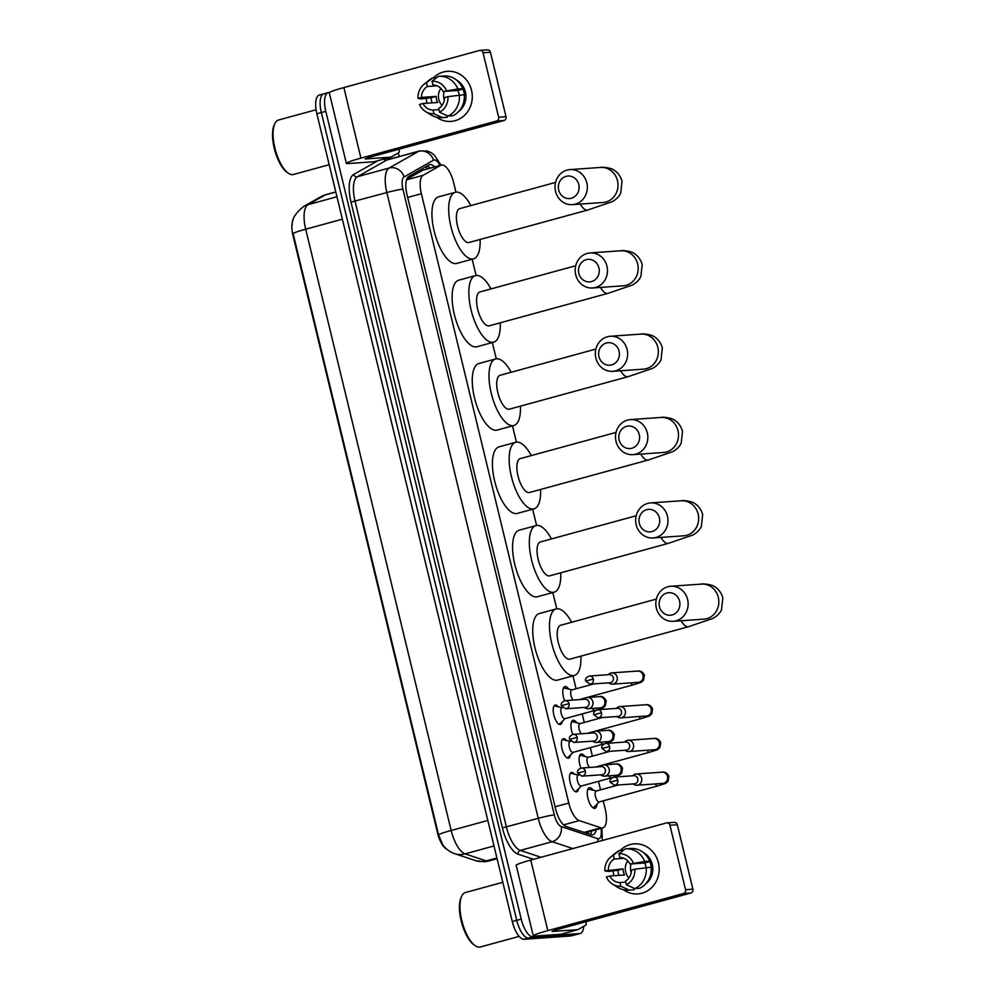 <?xml version="1.0" encoding="UTF-8"?>
<svg xmlns="http://www.w3.org/2000/svg" width="997" height="997" viewBox="0 0 997 997"><rect width="100%" height="100%" fill="white"/><g stroke="black" fill="none" stroke-linecap="round" stroke-linejoin="round"><path stroke-width="1.5" d="M562.233 721.392A10.032 3.876 -105.3 0 1 560.439 724.445A10.032 3.876 -105.3 0 1 560.14 724.495A10.032 3.876 -105.3 0 1 553.946 715.41A10.032 3.876 -105.3 0 1 555.142 705.078A10.032 3.876 -105.3 0 1 555.429 705.029A10.032 3.876 -105.3 0 1 558.245 706.786M570.396 755.09A10.032 3.876 -105.3 0 1 568.589 758.144A10.032 3.876 -105.3 0 1 568.29 758.194A10.032 3.876 -105.3 0 1 562.109 749.108A10.032 3.876 -105.3 0 1 563.293 738.777A10.032 3.876 -105.3 0 1 563.579 738.727A10.032 3.876 -105.3 0 1 566.396 740.484M578.547 788.789A10.032 3.876 -105.3 0 1 576.74 791.842A10.032 3.876 -105.3 0 1 576.453 791.892A10.032 3.876 -105.3 0 1 570.259 782.807A10.032 3.876 -105.3 0 1 571.443 772.476A10.032 3.876 -105.3 0 1 571.742 772.426A10.032 3.876 -105.3 0 1 574.546 774.183M564.564 700.704A10.68 4.125 -105.3 0 1 564.838 686.621A10.68 4.125 -105.3 0 1 565.149 686.572A10.68 4.125 -105.3 0 1 568.626 689.077M572.727 734.39A10.68 4.125 -105.3 0 1 572.988 720.32A10.68 4.125 -105.3 0 1 573.3 720.27A10.68 4.125 -105.3 0 1 576.777 722.775M580.877 768.089A10.68 4.125 -105.3 0 1 581.139 754.019A10.68 4.125 -105.3 0 1 581.463 753.969A10.68 4.125 -105.3 0 1 584.927 756.474M596.941 804.292A10.68 4.125 -105.3 0 1 594.935 808.318A10.68 4.125 -105.3 0 1 594.623 808.38A10.68 4.125 -105.3 0 1 588.031 798.709A10.68 4.125 -105.3 0 1 589.302 787.717A10.68 4.125 -105.3 0 1 589.613 787.667A10.68 4.125 -105.3 0 1 593.078 790.172M455.953 192.134L453.672 182.713A18.818 7.266 74.7 0 0 441.335 165.078A18.818 7.266 74.7 0 0 440.674 165.352L423.114 175.31A18.818 7.266 74.7 0 0 421.37 193.705L568.788 803.046A18.818 7.266 74.7 0 0 579.22 820.593L600.942 827.797A18.818 7.266 74.7 0 0 602.288 827.984A18.818 7.266 74.7 0 0 602.836 827.884A18.818 7.266 74.7 0 0 605.241 809.215L603.21 800.84M292.993 220.387A16.937 6.543 74.7 0 0 292.931 235.23L437.633 833.355A16.937 6.543 74.7 0 0 446.382 848.871M441.335 165.078L423.227 170.026L406.676 179.298M600.555 789.861L598.487 781.336M592.405 756.162L590.336 747.638M584.254 722.464L582.186 713.939M576.092 688.765L572.976 675.879M556.75 608.806L552.824 592.542M536.598 525.469L532.66 509.205M516.434 442.145L512.495 425.869M496.269 358.808L492.331 342.544M476.117 275.471L472.179 259.208M583.756 926.313A18.818 7.266 -105.3 0 1 580.204 933.466L575.743 934.688A18.818 7.266 -105.3 0 1 575.194 934.775L528.535 938.065A18.818 7.266 -105.3 0 1 516.758 920.331L321.333 112.536A18.818 7.266 -105.3 0 1 323.726 93.868L319.264 95.089A18.818 7.266 -105.3 0 0 316.872 113.77L512.296 921.552A18.818 7.266 -105.3 0 0 524.073 939.286L570.72 935.996A18.818 7.266 -105.3 0 0 571.281 935.909L575.743 934.688A18.818 7.266 -105.3 0 1 575.194 934.775L528.535 938.065A18.818 7.266 -105.3 0 1 516.758 920.331L321.333 112.536A18.818 7.266 -105.3 0 1 323.726 93.868A18.818 7.266 -105.3 0 1 324.287 93.78M292.183 225.135C291.672 219.166 295.523 212.934 303.736 206.441A21.959 20.164 60.4 0 1 308.011 204.672A25.099 9.683 74.7 0 0 305.693 229.21A21.959 1.558 -13.6 0 0 293.093 233.51L438.555 834.788L442.705 844.696C445.472 848.783 449.435 851.774 454.582 853.644A21.959 19.616 108.3 0 0 465.063 853.881L486.237 860.897A25.099 9.683 74.7 0 0 488.032 861.146A25.099 9.683 74.7 0 0 488.767 861.022L497.092 858.741M434.617 166.91A18.818 7.266 74.7 0 0 429.645 164.679A18.818 7.266 74.7 0 0 428.984 164.954L408.782 176.407A18.818 7.266 74.7 0 0 407.038 194.801L555.603 808.891A18.818 7.266 74.7 0 0 566.034 826.426L591.009 834.701A18.818 7.266 74.7 0 0 592.355 834.888A18.818 7.266 74.7 0 0 592.916 834.801A18.818 7.266 74.7 0 0 596.181 829.703M591.72 830.925A18.818 7.266 -105.3 0 1 590.398 834.501M580.204 933.466A18.818 7.266 -105.3 0 1 579.656 933.553L533.009 936.844A18.818 7.266 -105.3 0 1 521.219 919.109L325.795 111.315A18.818 7.266 -105.3 0 1 328.2 92.646A18.818 7.266 -105.3 0 1 328.748 92.559L329.446 92.509M398.314 152.977L399.161 156.529M427.115 166A18.818 7.266 -105.3 0 1 430.143 168.132M658.419 862.766A25.099 23.081 86 0 1 649.62 889.386A25.099 23.081 86 0 1 623.486 889.735A25.099 23.081 86 0 0 637.856 893.91L637.856 893.91A25.099 23.081 86 0 0 658.419 862.766A25.099 23.081 86 0 0 620.296 850.379A25.099 23.081 86 0 1 634.329 843.848A25.099 23.081 86 0 1 658.419 862.766M613.953 875.727A25.099 23.081 86 0 1 613.766 874.98A25.099 23.081 86 0 1 613.118 871.104A25.099 23.081 86 0 0 613.766 874.98A25.099 23.081 86 0 0 613.953 875.727M585.912 921.714L586.012 922.125A3.141 1.209 74.7 0 1 585.725 925.191L577.936 929.615A3.141 1.209 74.7 0 1 577.824 929.653A3.141 1.209 74.7 0 1 577.737 929.665L552.064 931.472L555.192 930.126L690.846 893.013L683.481 893.524A3.141 2.891 -94 0 0 685.537 889.723L692.903 889.199A3.141 2.891 86 0 1 690.846 893.013M561.161 934.201A3.141 1.209 -105.3 0 1 561.074 934.239A3.141 1.209 -105.3 0 1 560.987 934.251L535.314 936.058A25.099 1.782 -13.6 0 1 533.245 935.847A25.099 1.782 -13.6 0 1 547.827 930.637L683.481 893.524M533.245 935.847L516.184 865.296A25.099 1.782 -13.6 0 1 530.753 860.087L666.407 822.961A3.141 2.891 -94 0 1 669.947 825.242L685.537 889.723M666.931 822.874L674.296 822.363A3.141 2.891 86 0 1 677.312 824.731L692.903 889.199M631.176 872.811A15.69 14.432 86 0 1 630.976 872.076A15.69 14.432 86 0 1 631.014 863.938M634.865 869.16L631.437 870.094A12.55 11.54 86 0 1 625.53 881.036L626.428 884.775A16.313 15.005 86 0 0 634.865 869.16L651.116 867.216A20.7 19.043 86 0 1 639.75 888.227L634.84 888.576L626.428 884.775M625.792 882.146L619.947 882.557A12.55 11.54 86 0 1 609.815 876.014L624.546 874.98A12.55 11.54 -94 0 1 623.449 872.039A12.55 11.54 -94 0 1 623.075 868.898L604.905 870.867L608.307 871.44L617.941 870.306A18.195 16.737 86 0 0 618.427 873.409A18.195 16.737 86 0 0 619.012 875.366M628.957 877.896A12.55 11.54 86 0 1 625.667 871.877A12.55 11.54 86 0 1 627.761 860.947M646.081 867.577A12.55 11.54 -94 0 0 645.782 865.919A12.55 11.54 -94 0 0 644.698 862.978L629.967 864.013A12.55 11.54 86 0 0 619.822 857.47L618.925 853.731L625.244 848.896A20.7 19.043 86 0 1 625.804 848.846A20.7 19.043 86 0 1 644.723 861.47L629.967 864.013M625.804 848.846L630.715 848.497A20.7 19.043 86 0 1 649.633 861.134L647.377 861.744L649.832 861.57A18.195 16.737 86 0 1 650.804 864.549A18.195 16.737 86 0 1 651.303 867.664L651.153 867.664M643.489 852.659A18.195 16.737 86 0 1 652.287 864.449A18.195 16.737 86 0 1 645.682 883.903M619.947 882.557L620.844 886.296L629.257 890.109L634.167 889.76L633.768 888.09M634.167 889.76A20.7 19.043 86 0 1 633.618 889.81L628.708 890.147A20.7 19.043 86 0 1 618.078 887.517L612.657 884.214A16.313 15.005 86 0 1 606.375 876.949L609.815 876.014M604.905 870.867A16.313 15.005 86 0 1 610.737 856.971L615.648 852.946A20.7 19.043 86 0 1 619.66 850.416L613.342 855.264L614.239 859.003L623.935 858.317M623.611 850.142L619.66 850.416M649.633 861.134L644.723 861.47M620.844 886.296A16.313 15.005 86 0 1 612.657 884.214M610.737 856.971A16.313 15.005 86 0 1 613.342 855.264M618.925 853.731A16.313 15.005 86 0 1 633.394 863.078M608.344 869.932A12.55 11.54 86 0 1 614.239 859.003M646.193 867.552A20.7 19.043 86 0 1 634.84 888.576M649.832 861.57L644.698 862.978M623.075 868.898L617.941 870.306M519.138 936.382L480.292 947.013A28.228 10.892 -105.3 0 1 479.457 947.15A28.228 10.892 -105.3 0 1 475.208 945.717A28.228 10.892 -105.3 0 1 462.334 922.649A28.228 10.892 -105.3 0 1 461.673 896.241A28.228 10.892 -105.3 0 1 465.387 892.539L502.8 882.308M475.208 945.717L473.986 944.869A26.981 10.406 -105.3 0 1 461.686 922.836A26.981 10.406 -105.3 0 1 461.05 897.599L461.673 896.241M679.568 601.203A11.291 10.394 -94 0 0 666.868 593.003A11.291 10.394 -94 0 0 659.466 606.712A11.291 10.394 -94 0 0 672.165 614.912A11.291 10.394 -94 0 0 679.568 601.203M656.338 608.058A17.572 16.164 86 0 1 670.744 586.261A17.572 16.164 86 0 1 687.606 599.509A17.572 16.164 86 0 1 673.212 621.305A17.572 16.164 86 0 1 656.338 608.058M656.35 599.085L560.576 625.281A17.572 6.78 74.7 0 0 558.507 643.364A17.572 6.78 74.7 0 0 569.337 659.254A17.572 6.78 74.7 0 0 569.848 659.167L688.541 626.702L712.98 618.389C717.105 616.046 719.946 613.18 721.529 609.803L722.837 597.801C719.996 588.504 713.341 585.675 711.335 585.152C706.437 583.968 703.134 583.619 701.439 584.105L670.744 586.261M580.902 656.151A34.509 13.322 -105.3 0 1 574.322 675.505A34.509 13.322 -105.3 0 1 573.312 675.679A34.509 13.322 -105.3 0 1 552.026 644.461A34.509 13.322 -105.3 0 1 556.114 608.943A34.509 13.322 -105.3 0 1 557.124 608.768A34.509 13.322 -105.3 0 1 571.63 622.253M574.322 675.505L557.572 680.091A34.509 13.322 -105.3 0 1 556.563 680.266A34.509 13.322 -105.3 0 1 535.277 649.047A34.509 13.322 -105.3 0 1 539.365 613.529L556.114 608.943M659.403 517.879A11.291 10.394 -94 0 0 646.704 509.679A11.291 10.394 -94 0 0 639.314 523.375A11.291 10.394 -94 0 0 652.013 531.575A11.291 10.394 -94 0 0 659.403 517.879M636.186 524.734A17.572 16.164 86 0 1 650.58 502.924A17.572 16.164 86 0 1 667.442 516.172A17.572 16.164 86 0 1 653.047 537.981A17.572 16.164 86 0 1 636.186 524.734M636.186 515.748L540.424 541.944A17.572 6.78 74.7 0 0 538.343 560.027A17.572 6.78 74.7 0 0 549.173 575.917A17.572 6.78 74.7 0 0 549.683 575.83L668.376 543.365L692.828 535.053C696.94 532.71 699.794 529.856 701.365 526.466L702.673 514.477C699.832 505.18 693.177 502.338 691.183 501.815C686.285 500.644 682.982 500.282 681.275 500.768L650.58 502.924M560.75 572.814A34.509 13.322 -105.3 0 1 554.158 592.181A34.509 13.322 -105.3 0 1 553.148 592.343A34.509 13.322 -105.3 0 1 531.875 561.124A34.509 13.322 -105.3 0 1 535.95 525.606A34.509 13.322 -105.3 0 1 536.959 525.431A34.509 13.322 -105.3 0 1 551.478 538.928M554.158 592.181L537.408 596.754A34.509 13.322 -105.3 0 1 536.398 596.929A34.509 13.322 -105.3 0 1 515.125 565.71A34.509 13.322 -105.3 0 1 519.2 530.192L535.95 525.606M639.251 434.542A11.291 10.394 -94 0 0 626.552 426.342A11.291 10.394 -94 0 0 619.149 440.038A11.291 10.394 -94 0 0 631.849 448.239A11.291 10.394 -94 0 0 639.251 434.542M616.021 441.397A17.572 16.164 86 0 1 630.416 419.6A17.572 16.164 86 0 1 647.29 432.835A17.572 16.164 86 0 1 632.883 454.644A17.572 16.164 86 0 1 616.021 441.397M616.034 432.411L520.26 458.608A17.572 6.78 74.7 0 0 518.178 476.691A17.572 6.78 74.7 0 0 529.008 492.593A17.572 6.78 74.7 0 0 529.532 492.506L648.224 460.028L672.663 451.716C676.789 449.373 679.63 446.519 681.2 443.142L682.509 431.14C679.68 421.843 673.012 419.002 671.018 418.478C666.121 417.307 662.818 416.958 661.111 417.431L630.416 419.6M540.586 489.477A34.509 13.322 -105.3 0 1 533.993 508.844A34.509 13.322 -105.3 0 1 532.984 509.018A34.509 13.322 -105.3 0 1 511.71 477.787A34.509 13.322 -105.3 0 1 515.785 442.269A34.509 13.322 -105.3 0 1 516.795 442.107A34.509 13.322 -105.3 0 1 531.314 455.592M533.993 508.844L517.256 513.418A34.509 13.322 -105.3 0 1 516.234 513.592A34.509 13.322 -105.3 0 1 494.961 482.374A34.509 13.322 -105.3 0 1 499.036 446.855L515.785 442.269M619.087 351.206A11.291 10.394 -94 0 0 606.388 343.005A11.291 10.394 -94 0 0 598.985 356.702A11.291 10.394 -94 0 0 611.684 364.902A11.291 10.394 -94 0 0 619.087 351.206M595.857 358.06A17.572 16.164 86 0 1 610.264 336.263A17.572 16.164 86 0 1 627.125 349.511A17.572 16.164 86 0 1 612.731 371.308A17.572 16.164 86 0 1 595.857 358.06M595.87 349.075L500.095 375.283A17.572 6.78 74.7 0 0 498.026 393.366A17.572 6.78 74.7 0 0 508.856 409.256A17.572 6.78 74.7 0 0 509.367 409.169L628.06 376.692L652.499 368.392C656.624 366.049 659.466 363.182 661.036 359.805L662.357 347.803C659.516 338.506 652.861 335.677 650.854 335.154C645.956 333.97 642.654 333.621 640.959 334.095L610.264 336.263M520.422 406.14A34.509 13.322 -105.3 0 1 513.841 425.507A34.509 13.322 -105.3 0 1 512.832 425.682A34.509 13.322 -105.3 0 1 491.546 394.463A34.509 13.322 -105.3 0 1 495.621 358.945A34.509 13.322 -105.3 0 1 496.643 358.77A34.509 13.322 -105.3 0 1 511.149 372.255M513.841 425.507L497.092 430.093A34.509 13.322 -105.3 0 1 496.082 430.255A34.509 13.322 -105.3 0 1 474.796 399.037A34.509 13.322 -105.3 0 1 478.884 363.519L495.621 358.945M598.923 267.869A11.291 10.394 -94 0 0 586.224 259.669A11.291 10.394 -94 0 0 578.833 273.377A11.291 10.394 -94 0 0 591.52 281.578A11.291 10.394 -94 0 0 598.923 267.869M575.705 274.723A17.572 16.164 86 0 1 590.099 252.926A17.572 16.164 86 0 1 606.961 266.174A17.572 16.164 86 0 1 592.567 287.971A17.572 16.164 86 0 1 575.705 274.723M575.705 265.738L479.931 291.947A17.572 6.78 74.7 0 0 477.862 310.03A17.572 6.78 74.7 0 0 488.692 325.919A17.572 6.78 74.7 0 0 489.203 325.832L607.896 293.367L632.335 285.055C636.46 282.712 639.314 279.845 640.884 276.468L642.193 264.467C639.351 255.17 632.696 252.341 630.702 251.817C625.792 250.633 622.502 250.284 620.795 250.77L590.099 252.926M500.257 322.816A34.509 13.322 -105.3 0 1 493.677 342.17A34.509 13.322 -105.3 0 1 492.668 342.345A34.509 13.322 -105.3 0 1 471.382 311.126A34.509 13.322 -105.3 0 1 475.469 275.608A34.509 13.322 -105.3 0 1 476.479 275.434A34.509 13.322 -105.3 0 1 490.985 288.918M493.677 342.17L476.927 346.757A34.509 13.322 -105.3 0 1 475.918 346.931A34.509 13.322 -105.3 0 1 454.644 315.7A34.509 13.322 -105.3 0 1 458.72 280.194L475.469 275.608M578.771 184.545A11.291 10.394 -94 0 0 566.072 176.344A11.291 10.394 -94 0 0 558.669 190.041A11.291 10.394 -94 0 0 571.368 198.241A11.291 10.394 -94 0 0 578.771 184.545M555.541 191.399A17.572 16.164 86 0 1 569.935 169.59A17.572 16.164 86 0 1 586.809 182.837A17.572 16.164 86 0 1 572.403 204.634A17.572 16.164 86 0 1 555.541 191.399M555.553 182.414L459.779 208.61A17.572 6.78 74.7 0 0 457.698 226.693A17.572 6.78 74.7 0 0 468.528 242.583A17.572 6.78 74.7 0 0 469.051 242.495L587.732 210.031L612.183 201.718C616.296 199.375 619.149 196.521 620.72 193.131L622.028 181.142C619.187 171.845 612.532 169.004 610.538 168.481C605.64 167.297 602.338 166.948 600.63 167.434L569.935 169.59M480.105 239.479A34.509 13.322 -105.3 0 1 473.513 258.846A34.509 13.322 -105.3 0 1 472.503 259.008A34.509 13.322 -105.3 0 1 451.23 227.79A34.509 13.322 -105.3 0 1 455.305 192.271A34.509 13.322 -105.3 0 1 456.314 192.097A34.509 13.322 -105.3 0 1 470.833 205.581M473.513 258.846L456.763 263.42A34.509 13.322 -105.3 0 1 455.754 263.594A34.509 13.322 -105.3 0 1 434.48 232.376A34.509 13.322 -105.3 0 1 438.555 196.858L455.305 192.271M592.355 807.296A9.409 3.627 74.7 0 0 593.203 807.458A9.409 3.627 74.7 0 0 593.477 807.408A9.409 3.627 74.7 0 0 594.162 807.009L599.409 801.875M596.43 790.982L589.302 789.25A9.409 3.627 74.7 0 0 588.791 789.2A9.409 3.627 74.7 0 0 588.517 789.25A9.409 3.627 74.7 0 0 587.607 789.923M596.368 791.02A5.646 2.181 74.7 0 0 596.206 791.045A5.646 2.181 74.7 0 0 595.545 796.865A5.646 2.181 74.7 0 0 599.023 801.974A5.646 2.181 74.7 0 0 599.185 801.937A5.646 2.181 74.7 0 0 599.347 801.887M633.195 783.929L633.868 784.377A5.646 5.197 -94 0 0 641.607 778.221A5.646 5.197 -94 0 0 633.22 775.255L632.621 775.791M617.766 780.19A4.075 3.751 -94 0 1 614.426 785.25L634.416 783.841A4.075 3.751 -94 0 0 637.756 778.782A4.075 3.751 -94 0 0 633.843 775.703L613.853 777.112C610.575 778.483 609.354 780.153 610.176 782.134L617.766 780.19A4.075 3.751 -94 0 0 613.853 777.112L619.66 774.931L621.692 773.124L622.502 768.101C620.483 764.649 618.202 763.291 615.685 764.038L603.746 764.873A5.646 5.197 -94 0 0 600.78 766.157L600.194 766.705M588.28 757.284L581.151 755.552A9.409 3.627 74.7 0 0 580.64 755.502A9.409 3.627 74.7 0 0 580.366 755.552A9.409 3.627 74.7 0 0 579.444 756.225M625.044 750.23L625.717 750.679A5.646 5.197 -94 0 0 633.456 744.522A5.646 5.197 -94 0 0 625.069 741.556L624.471 742.092M609.616 746.491A4.075 3.751 -94 0 1 606.276 751.551L626.253 750.143A4.075 3.751 -94 0 0 629.606 745.083A4.075 3.751 -94 0 0 625.68 742.005L605.702 743.413C602.425 744.784 601.203 746.454 602.026 748.435L609.616 746.491A4.075 3.751 -94 0 0 605.702 743.413L611.51 741.232L613.541 739.425L614.351 734.403C612.332 730.951 610.052 729.592 607.522 730.34L595.595 731.175A5.646 5.197 -94 0 0 592.629 732.459L592.044 733.007M588.218 757.321A5.646 2.181 74.7 0 0 588.056 757.346A5.646 2.181 74.7 0 0 587.071 761.583A5.646 2.181 74.7 0 0 589.439 767.453M580.129 723.585L573.001 721.853A9.409 3.627 74.7 0 0 572.49 721.803A9.409 3.627 74.7 0 0 572.216 721.853A9.409 3.627 74.7 0 0 571.293 722.526M616.894 716.531L617.554 716.98A5.646 5.197 -94 0 0 625.293 710.824A5.646 5.197 -94 0 0 616.919 707.858L616.32 708.393M601.465 712.793A4.075 3.751 -94 0 1 598.113 717.852L618.103 716.444A4.075 3.751 -94 0 0 621.443 711.384A4.075 3.751 -94 0 0 617.529 708.306L597.552 709.714C594.274 711.085 593.053 712.755 593.863 714.737L601.465 712.793A4.075 3.751 -94 0 0 597.552 709.714M580.067 723.623A5.646 2.181 74.7 0 0 579.905 723.648A5.646 2.181 74.7 0 0 578.921 727.885A5.646 2.181 74.7 0 0 581.288 733.755M571.979 689.887L564.85 688.154A9.409 3.627 74.7 0 0 564.339 688.104A9.409 3.627 74.7 0 0 564.053 688.154A9.409 3.627 74.7 0 0 563.143 688.827M608.743 682.833L609.404 683.281A5.646 5.197 -94 0 0 617.143 677.125A5.646 5.197 -94 0 0 608.768 674.159L608.17 674.695M593.302 679.094A4.075 3.751 -94 0 1 589.962 684.154L609.952 682.746A4.075 3.751 -94 0 0 613.292 677.686A4.075 3.751 -94 0 0 609.379 674.608L589.389 676.016C586.124 677.387 584.89 679.057 585.713 681.038L593.302 679.094A4.075 3.751 -94 0 0 589.389 676.016M571.917 689.924A5.646 2.181 74.7 0 0 571.755 689.949A5.646 2.181 74.7 0 0 570.77 694.186A5.646 2.181 74.7 0 0 573.138 700.056M575.257 791.581A9.409 3.627 74.7 0 0 575.456 791.531A9.409 3.627 74.7 0 0 576.141 791.132L581.388 786.01M578.41 775.118L571.281 773.385A9.409 3.627 74.7 0 0 570.77 773.336A9.409 3.627 74.7 0 0 570.496 773.385A9.409 3.627 74.7 0 0 570.296 773.448L570.496 773.385M578.347 775.155A5.646 2.181 74.7 0 0 578.185 775.18A5.646 2.181 74.7 0 0 577.512 780.987A5.646 2.181 74.7 0 0 581.002 786.097A5.646 2.181 74.7 0 0 581.164 786.072A5.646 2.181 74.7 0 0 581.326 786.01M600.767 774.831L601.428 775.292A5.646 5.197 -94 0 0 609.167 769.136A5.646 5.197 -94 0 0 603.746 764.873M585.326 771.092A4.075 3.751 -94 0 1 581.986 776.152L601.976 774.756A4.075 3.751 -94 0 0 605.316 769.684A4.075 3.751 -94 0 0 601.403 766.618L581.413 768.026C578.135 769.397 576.914 771.067 577.737 773.049L585.326 771.092A4.075 3.751 -94 0 0 581.413 768.026M567.305 757.845L567.119 757.894A9.409 3.627 74.7 0 0 567.305 757.845A9.409 3.627 74.7 0 0 567.978 757.433L573.238 752.311M570.259 741.419L563.131 739.687A9.409 3.627 74.7 0 0 562.62 739.637A9.409 3.627 74.7 0 0 562.345 739.687A9.409 3.627 74.7 0 0 562.146 739.749M570.197 741.456A5.646 2.181 74.7 0 0 570.035 741.481A5.646 2.181 74.7 0 0 569.362 747.289A5.646 2.181 74.7 0 0 572.851 752.399A5.646 2.181 74.7 0 0 573.013 752.374A5.646 2.181 74.7 0 0 573.175 752.311M592.604 741.132L593.277 741.594A5.646 5.197 -94 0 0 601.017 735.437A5.646 5.197 -94 0 0 595.595 731.175M577.176 737.394A4.075 3.751 -94 0 1 573.836 742.453L593.826 741.058A4.075 3.751 -94 0 0 597.166 735.985A4.075 3.751 -94 0 0 593.252 732.92L573.263 734.328C569.985 735.699 568.764 737.369 569.586 739.35L577.176 737.394A4.075 3.751 -94 0 0 573.263 734.328M559.155 724.146L558.968 724.196A9.409 3.627 74.7 0 0 559.155 724.146A9.409 3.627 74.7 0 0 559.828 723.735L565.087 718.613M562.096 707.72L554.98 705.988A9.409 3.627 74.7 0 0 554.469 705.938A9.409 3.627 74.7 0 0 554.182 705.988A9.409 3.627 74.7 0 0 553.996 706.05L554.182 705.988M562.046 707.758A5.646 2.181 74.7 0 0 561.884 707.783A5.646 2.181 74.7 0 0 561.211 713.59A5.646 2.181 74.7 0 0 564.688 718.7A5.646 2.181 74.7 0 0 564.863 718.675A5.646 2.181 74.7 0 0 565.012 718.613M584.454 707.434L585.127 707.895A5.646 5.197 -94 0 0 592.866 701.738A5.646 5.197 -94 0 0 584.479 698.76L583.881 699.308M569.025 703.695A4.075 3.751 -94 0 1 565.685 708.755L585.663 707.359A4.075 3.751 -94 0 0 589.015 702.287A4.075 3.751 -94 0 0 585.102 699.221L565.112 700.629C561.834 702 560.613 703.67 561.436 705.652L569.025 703.695A4.075 3.751 -94 0 0 565.112 700.629M471.531 90.253A25.099 23.081 86 0 1 462.733 116.873A25.099 23.081 86 0 1 436.599 117.222A25.099 23.081 86 0 0 450.968 121.397A25.099 23.081 86 0 0 471.531 90.253A25.099 23.081 86 0 0 433.408 77.866A25.099 23.081 86 0 1 447.441 71.335A25.099 23.081 86 0 1 471.531 90.253M427.065 103.214A25.099 23.081 86 0 1 426.866 102.479A25.099 23.081 86 0 1 426.23 98.591A25.099 23.081 86 0 0 426.866 102.479A25.099 23.081 86 0 0 427.065 103.214M399.024 149.214L399.124 149.625A3.141 1.209 74.7 0 1 398.825 152.691L391.048 157.102A3.141 1.209 74.7 0 1 390.936 157.14A3.141 1.209 74.7 0 1 390.849 157.165L365.176 158.972L368.304 157.613L503.959 120.5L496.593 121.011A3.141 2.891 -94 0 0 498.65 117.21L506.015 116.699A3.141 2.891 86 0 1 503.959 120.5M374.274 161.688A3.141 1.209 -105.3 0 1 374.187 161.726A3.141 1.209 -105.3 0 1 374.099 161.738L348.427 163.545A25.099 1.782 -13.6 0 1 346.358 163.346A25.099 1.782 -13.6 0 1 360.926 158.137L496.593 121.011M346.358 163.346L329.297 92.783A25.099 1.782 -13.6 0 1 343.865 87.574L479.52 50.461A3.141 2.891 -94 0 1 483.047 52.729L498.65 117.21M480.043 50.373L487.408 49.85A3.141 2.891 86 0 1 490.412 52.218L506.015 116.699M444.288 100.298A15.69 14.432 86 0 1 444.089 99.563A15.69 14.432 86 0 1 444.114 91.437M447.977 96.647L444.537 97.594A12.55 11.54 86 0 1 438.643 108.523L439.54 112.262A16.313 15.005 86 0 0 447.977 96.647L464.216 94.703A20.7 19.043 86 0 1 452.862 115.727L447.952 116.063L439.54 112.262M438.904 109.633L433.059 110.044A12.55 11.54 86 0 1 422.915 103.501L437.658 102.467A12.55 11.54 -94 0 1 436.561 99.526A12.55 11.54 -94 0 1 436.188 96.385L421.444 97.419L418.017 98.367L421.419 98.927L431.04 97.793A18.195 16.737 86 0 0 431.539 100.896A18.195 16.737 86 0 0 432.125 102.853M442.07 105.383A12.55 11.54 86 0 1 438.78 99.364A12.55 11.54 86 0 1 440.873 88.434M459.193 95.064A12.55 11.54 -94 0 0 458.894 93.419A12.55 11.54 -94 0 0 457.81 90.465L443.067 91.512A12.55 11.54 86 0 0 432.935 84.969L432.037 81.218L438.356 76.383A20.7 19.043 86 0 1 438.904 76.333A20.7 19.043 86 0 1 457.835 88.97L443.067 91.512M438.904 76.333L443.815 75.984A20.7 19.043 86 0 1 462.745 88.621L460.489 89.244L462.944 89.069A18.195 16.737 86 0 1 463.917 92.036A18.195 16.737 86 0 1 464.415 95.151L464.266 95.164M456.601 80.146A18.195 16.737 86 0 1 465.387 91.936A18.195 16.737 86 0 1 458.794 111.39M433.059 110.044L433.957 113.795L442.369 117.596L447.279 117.247L446.88 115.577M447.279 117.247A20.7 19.043 86 0 1 446.731 117.297L441.821 117.646A20.7 19.043 86 0 1 431.19 115.004L425.769 111.701A16.313 15.005 86 0 1 419.488 104.448L422.915 103.501M418.017 98.367A16.313 15.005 86 0 1 423.85 84.458L428.76 80.433A20.7 19.043 86 0 1 432.773 77.916L426.454 82.751L427.352 86.49L437.035 85.804M436.723 77.629L432.773 77.916M462.745 88.621L457.835 88.97M433.957 113.795A16.313 15.005 86 0 1 425.769 111.701M423.85 84.458A16.313 15.005 86 0 1 426.454 82.751M432.037 81.218A16.313 15.005 86 0 1 446.506 90.565M421.444 97.419A12.55 11.54 86 0 1 427.352 86.49M459.305 95.051A20.7 19.043 86 0 1 447.952 116.063M462.944 89.069L457.81 90.465M436.188 96.385L431.04 97.793M329.184 164.704L293.405 174.5A28.228 10.892 -105.3 0 1 292.57 174.637A28.228 10.892 -105.3 0 1 288.32 173.204A28.228 10.892 -105.3 0 1 275.446 150.148A28.228 10.892 -105.3 0 1 274.786 123.74A28.228 10.892 -105.3 0 1 278.499 120.039L316.074 109.757M288.32 173.204L287.099 172.356A26.981 10.406 -105.3 0 1 274.786 150.323A26.981 10.406 -105.3 0 1 274.163 125.086L274.786 123.74M584.08 832.408L600.942 827.797M425.781 166.761A18.818 17.285 60.4 0 1 427.526 168.854M588.442 831.822A18.818 16.824 108.3 0 1 588.193 833.779M563.567 824.88L579.22 820.593M555.092 806.797L568.788 803.046M407.686 197.456L421.37 193.705M406.502 179.859L423.114 175.31M422.529 170.313L440.674 165.352M488.767 861.022L484.43 861.757L475.756 860.673A21.959 19.616 108.3 0 0 486.237 860.897L496.905 857.981M342.37 219.178L305.693 229.21L451.155 830.489A21.959 1.558 166.4 0 0 438.555 834.788M487.832 820.456L451.155 830.489A25.099 9.683 74.7 0 0 465.063 853.881L494.001 845.955M303.736 206.441L320.872 196.721A21.959 20.164 60.4 0 1 325.134 194.963L308.011 204.672L336.949 196.758M320.872 196.721L326.019 194.602A25.099 9.683 74.7 0 0 325.134 194.963L335.802 192.047M570.72 935.996L579.656 933.553M524.073 939.286L533.009 936.844M512.296 921.552L521.219 919.109M316.872 113.77L325.795 111.315M439.914 165.465A12.55 4.848 74.7 0 0 434.318 159.956A12.55 4.848 74.7 0 0 433.508 160.205L404.084 176.893A12.55 4.848 74.7 0 0 402.925 189.156L554.32 814.91A12.55 4.848 74.7 0 0 561.274 826.613L597.652 838.664A12.55 4.848 74.7 0 0 598.549 838.789A12.55 4.848 74.7 0 0 600.954 828.407M572.851 848.559L552.151 841.705A25.099 9.683 -105.3 0 1 538.243 818.313L386.848 192.558A25.099 9.683 -105.3 0 1 389.166 168.019L418.59 151.332A25.099 9.683 -105.3 0 1 419.475 150.971L387.659 159.682A25.099 9.683 74.7 0 0 386.774 160.043L357.35 176.731A25.099 9.683 74.7 0 0 355.032 201.257L506.414 827.024A25.099 9.683 74.7 0 0 520.334 850.416L541.022 857.27M383.783 159.109A3.141 2.879 -119.6 0 0 386.774 160.043L418.59 151.332A12.55 11.515 60.4 0 1 433.508 160.205M533.532 859.314L518.054 854.18A28.228 10.892 -105.3 0 1 502.401 827.871L351.006 202.117A28.228 10.892 -105.3 0 1 353.623 174.512L378 160.679M387.895 157.975A28.228 10.892 -105.3 0 1 389.677 159.121M561.274 826.613A12.55 11.216 108.3 0 1 552.151 841.705L520.334 850.416A3.141 2.804 -71.7 0 0 518.054 854.18M554.32 814.91A12.55 0.885 166.4 0 0 538.243 818.313L502.401 827.871M404.084 176.893A12.55 11.515 60.4 0 0 389.166 168.019L357.35 176.731A3.141 2.879 -119.6 0 1 353.623 174.512M402.925 189.156A12.55 0.885 166.4 0 0 386.848 192.558L351.006 202.117M597.652 838.664A12.55 11.216 108.3 0 1 597.814 841.73M530.753 860.087L547.827 930.637M677.312 824.731L669.947 825.242M560.987 934.251L577.737 929.665M681.101 620.757A17.572 6.78 74.7 0 0 688.03 626.789A17.572 6.78 74.7 0 0 688.541 626.702M704.094 619.137L703.907 619.149A17.572 16.164 -94 0 0 718.301 597.353A17.572 16.164 -94 0 0 701.439 584.105M660.936 537.42A17.572 6.78 74.7 0 0 667.865 543.452A17.572 6.78 74.7 0 0 668.376 543.365M683.942 535.8L683.743 535.813A17.572 16.164 -94 0 0 698.137 514.016A17.572 16.164 -94 0 0 681.275 500.768M640.784 454.084A17.572 6.78 74.7 0 0 647.701 460.115A17.572 6.78 74.7 0 0 648.224 460.028M663.778 452.464L663.578 452.476A17.572 16.164 -94 0 0 677.985 430.679A17.572 16.164 -94 0 0 661.111 417.431M620.62 370.747A17.572 6.78 74.7 0 0 627.549 376.779A17.572 6.78 74.7 0 0 628.06 376.692M643.613 369.127L643.414 369.152A17.572 16.164 -94 0 0 657.821 347.342A17.572 16.164 -94 0 0 640.959 334.095M600.456 287.423A17.572 6.78 74.7 0 0 607.385 293.454A17.572 6.78 74.7 0 0 607.896 293.367M623.461 285.803L623.262 285.815A17.572 16.164 -94 0 0 637.656 264.018A17.572 16.164 -94 0 0 620.795 250.77M580.291 204.086A17.572 6.78 74.7 0 0 587.221 210.118A17.572 6.78 74.7 0 0 587.732 210.031M603.297 202.466L603.098 202.478A17.572 16.164 -94 0 0 617.492 180.681A17.572 16.164 -94 0 0 600.63 167.434M655.266 783.941A5.646 2.181 74.7 0 0 657.534 785.96A5.646 2.181 74.7 0 0 657.696 785.935L599.185 801.937M662.955 783.405L662.855 783.405A5.646 5.197 -94 0 0 667.392 776.065A5.646 5.197 -94 0 0 662.07 772.152L636.186 773.971M647.103 750.243A5.646 2.181 74.7 0 0 649.383 752.261A5.646 2.181 74.7 0 0 649.546 752.237L595.458 767.029M654.805 749.707L654.705 749.707A5.646 5.197 -94 0 0 659.241 742.366A5.646 5.197 -94 0 0 653.907 738.453L628.035 740.273M638.952 716.544A5.646 2.181 74.7 0 0 641.221 718.563A5.646 2.181 74.7 0 0 641.395 718.538L587.308 733.331M646.629 716.008L646.554 716.02A5.646 5.197 -94 0 0 651.091 708.668A5.646 5.197 -94 0 0 645.757 704.754L619.885 706.574M630.802 682.845A5.646 2.181 74.7 0 0 633.07 684.864A5.646 2.181 74.7 0 0 633.245 684.839L579.157 699.632M638.466 682.309L638.404 682.322A5.646 5.197 -94 0 0 642.94 674.969A5.646 5.197 -94 0 0 637.606 671.056L611.722 672.875M608.88 775.84A5.646 2.181 74.7 0 0 611.149 777.859A5.646 2.181 74.7 0 0 611.311 777.822L581.164 786.072M616.545 775.292L616.47 775.305A5.646 5.197 -94 0 0 621.006 767.952A5.646 5.197 -94 0 0 615.685 764.038M600.73 742.142A5.646 2.181 74.7 0 0 602.998 744.161A5.646 2.181 74.7 0 0 603.16 744.123L573.013 752.374M608.394 741.594L608.32 741.606A5.646 5.197 -94 0 0 612.856 734.253A5.646 5.197 -94 0 0 607.522 730.34M592.567 708.443A5.646 2.181 74.7 0 0 594.848 710.462A5.646 2.181 74.7 0 0 595.01 710.425L564.863 718.675M600.244 707.895L600.169 707.907A5.646 5.197 -94 0 0 604.705 700.555A5.646 5.197 -94 0 0 599.371 696.641L587.445 697.476M343.865 87.574L360.926 158.137M490.412 52.218L483.047 52.729M374.099 161.738L390.849 157.165M585.089 832.744L602.836 827.884M475.756 860.673L454.582 853.644M326.019 194.602L335.777 191.923M602.3 840.508L601.926 828.133M440.998 165.166L434.281 155.021L431.115 152.641L427.327 151.021L419.475 150.971M328.2 92.646L323.726 93.868M561.074 934.239L577.824 929.653M703.907 619.149L673.212 621.305M683.743 535.813L653.047 537.981M663.578 452.476L632.883 454.644M643.414 369.152L612.731 371.308M623.262 285.815L592.567 287.971M603.098 202.478L572.403 204.634M614.426 785.25L610.176 782.134M593.477 807.408L592.717 807.607M657.696 785.935C667.915 782.695 664.812 784.053 668.077 781.237L668.887 776.214C667.105 772.974 664.825 771.616 662.07 772.152M588.517 789.25L587.756 789.462M596.206 791.045L618.452 784.963M662.855 783.405L636.971 785.237M606.276 751.551L602.026 748.435M649.546 752.237C659.765 748.996 656.662 750.355 659.914 747.538L660.737 742.516C658.955 739.276 656.674 737.917 653.907 738.453M580.366 755.552L579.606 755.763M588.056 757.346L610.301 751.264M654.705 749.707L628.82 751.539M598.113 717.852L593.863 714.737M641.395 718.538C651.614 715.298 648.511 716.656 651.764 713.84L652.574 708.817C650.792 705.577 648.524 704.218 645.757 704.754M572.216 721.853L571.443 722.065M579.905 723.648L602.151 717.566M646.554 716.02L620.67 717.84M589.962 684.154L585.713 681.038M633.245 684.839C643.464 681.599 640.348 682.957 643.613 680.141L644.423 675.119C642.641 671.878 640.373 670.52 637.606 671.056M564.053 688.154L563.293 688.366M571.755 689.949L593.988 683.867M638.404 682.322L612.519 684.141M581.986 776.152L577.737 773.049M612.245 777.573L611.311 777.822M578.185 775.18L578.846 775.005M616.47 775.305L604.543 776.14M573.836 742.453L569.586 739.35M604.095 743.874L603.16 744.123M570.035 741.481L570.695 741.307M608.32 741.606L596.393 742.441M565.685 708.755L561.436 705.652M599.371 696.641C601.901 695.894 604.182 697.252 606.201 700.704L605.378 705.726L603.359 707.534L597.515 709.714M595.932 710.176L595.01 710.425M561.884 707.783L562.545 707.608M600.169 707.907L588.23 708.742M374.187 161.726L390.936 157.14"/></g></svg>
